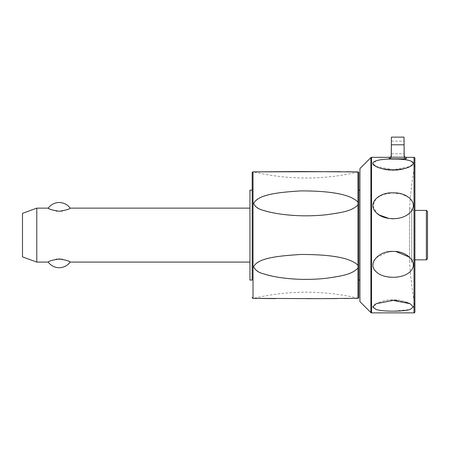 <?xml version="1.0" encoding="UTF-8"?>
<svg xmlns="http://www.w3.org/2000/svg" width="450" height="450" viewBox="0 0 450 450"><rect width="100%" height="100%" fill="white"/><g stroke="black" fill="none" stroke-linecap="round" stroke-linejoin="round"><path stroke-width="0.34" stroke-dasharray="2.25 1.69" d="M249.947 208.142L249.947 262.086L249.947 208.142M56.182 259.183L50.265 261.028L48.24 262.086M70.149 262.086L68.119 261.028L62.207 259.183M48.24 208.142L50.265 209.199L56.182 211.044M57.038 211.162L61.352 211.162M62.207 211.044L68.119 209.199L70.149 208.142M249.947 280.063L249.947 190.164M252.197 235.114L252.197 190.164M357.986 265.303L357.969 265.281C351.236 258.654 340.892 257.698 327.15 255.566C311.811 253.873 296.578 254.019 281.441 256.016C274.433 256.995 268.571 258.238 263.869 259.74C258.773 260.837 255.352 263.166 253.597 266.738C258.21 275.597 276.902 277.836 301.134 279.332C328.005 279.309 349.779 276.542 357.969 268.132L357.969 298.299L356.659 298.327M353.205 298.389L347.738 298.474M344.374 298.513L337.236 298.575M307.029 298.676L275.507 298.626M358.02 204.846L357.969 202.095C351.242 195.322 340.897 194.237 327.161 192.049C311.827 190.294 296.601 190.44 281.464 192.476C274.449 193.477 268.588 194.76 263.88 196.324C258.778 197.488 255.352 199.873 253.597 203.49C258.199 212.209 276.851 214.222 301.044 215.769C327.943 215.741 349.768 213.148 357.969 204.947L357.986 204.919M340.2 171.675L346.399 171.737M356.046 171.889L357.317 171.911M357.767 171.922L357.969 202.095M357.969 268.132L358.02 265.382M358.234 171.968A226.997 226.997 0 0 1 253.597 171.861M358.802 172.8L358.802 297.428M358.234 298.26A226.997 226.997 0 0 0 253.597 298.367M358.802 235.114L358.802 190.164L358.802 235.114M359.927 301.641L359.927 168.587M375.795 166.326L393.114 169.819L410.051 166.523L413.421 163.311L410.051 160.706C402.694 158.507 383.265 158.535 376.178 160.706M376.155 160.712L373.022 164.059M393.114 218.801C406.716 219.493 419.58 207.253 410.051 198.472M409.106 197.668L401.625 194.034L392.203 192.898L383.102 194.507L376.178 198.472L372.808 205.633L376.785 213.103M389.115 218.52L391.567 218.762M410.051 166.523A38.205 38.205 0 0 1 376.178 166.523C387.467 171.787 398.756 171.787 410.051 166.523M414.911 158.248L414.911 311.979M404.229 157.196L404.016 144.787L391.427 144.787L391.207 157.196L404.229 157.196L405.056 158.259L406.26 158.822L389.183 158.822L390.381 158.259L391.207 157.196M391.427 144.787L391.427 137.121M391.427 147.459L391.427 153.754L391.427 147.459M404.016 147.459L404.016 153.754L404.016 147.459M391.601 300.431L376.178 303.705C366.694 308.385 379.277 311.552 393.114 311.147L409.826 309.589M409.849 309.583L413.415 307.058L410.051 303.705A38.205 38.205 0 0 0 376.178 303.705C387.467 298.44 398.756 298.44 410.051 303.705M406.373 302.271L396.9 300.555M389.053 251.719L376.178 257.709C366.694 266.788 379.277 278.263 393.114 277.346C406.716 278.049 419.58 267.407 410.051 257.709L409.522 257.203M396.039 251.578L391.534 251.471M414.911 235.114L414.911 164.115L414.911 235.114M411.767 262.086L411.767 208.142L411.767 262.086L409.522 262.086L409.522 208.142L409.522 262.086A403.65 403.65 0 0 0 414.911 306.113M414.911 164.115A403.65 403.65 0 0 0 409.522 208.142L411.767 208.142M411.767 210.392L411.767 259.836L411.767 210.392L414.911 210.392M426.375 210.392L426.375 259.836M411.767 259.836L414.911 259.836M427.5 211.517L427.5 258.711M404.016 144.787L404.016 137.121M22.5 256.882L22.5 213.345M36.793 262.086L36.793 208.142M253.024 171.906L253.024 298.322M357.969 265.281L357.969 204.947M370.901 312.615L370.901 157.612M371.537 157.348L371.537 312.879M389.183 158.822L389.183 157.348M406.26 157.348L406.26 158.822M414.017 312.879L414.017 157.348M391.427 141.171L404.016 141.171M391.427 153.754L404.016 153.754"/><path stroke-width="0.67" d="M36.793 208.142L36.793 262.086L22.5 256.882L22.5 213.345L36.793 208.142L48.24 208.142C48.527 209.059 52.178 210.105 59.192 211.286C66.212 210.105 69.862 209.059 70.149 208.142L249.947 208.142M249.947 262.086L70.149 262.086C69.862 261.169 66.212 260.123 59.192 258.941C52.178 260.123 48.527 261.169 48.24 262.086L36.793 262.086M62.207 259.183L56.182 259.183M56.182 211.044L57.038 211.162M61.352 211.162L62.207 211.044M357.969 202.095L357.969 204.947C351.242 211.573 340.897 212.524 327.161 214.661C311.827 216.354 296.601 216.208 281.464 214.217C274.449 213.238 268.588 211.995 263.88 210.493C258.778 209.396 255.352 207.062 253.597 203.49C258.199 194.642 276.851 192.403 301.044 190.896C327.943 190.907 349.768 193.674 357.969 202.095L357.969 171.928L299.756 171.551L253.597 171.861A699.874 699.874 0 0 0 253.024 171.906A0.9 0.9 0 0 0 252.197 172.8L252.197 190.164L249.947 190.164L249.947 280.063L252.197 280.063L252.197 235.114M252.197 172.8L252.197 280.063M252.197 297.428A0.9 0.9 0 0 0 253.024 298.322A699.874 699.874 0 0 0 253.597 298.367L317.998 298.654L357.969 298.299L357.969 268.132C351.236 274.905 340.892 275.991 327.15 278.179C311.811 279.934 296.578 279.787 281.441 277.751C274.433 276.744 268.571 275.462 263.869 273.904C258.773 272.739 255.352 270.349 253.597 266.738C258.21 258.007 276.902 255.994 301.134 254.458C328.005 254.498 349.779 257.091 357.969 265.281L357.969 268.132M356.659 298.327L353.205 298.389M347.738 298.474L344.374 298.513M337.236 298.575L307.029 298.676M275.507 298.626L253.597 298.367M253.597 171.861L340.2 171.675M346.399 171.737L356.046 171.889M357.317 171.911L357.767 171.922M358.234 298.26A0.9 0.9 0 0 0 358.802 297.428L358.802 172.8A0.9 0.9 0 0 0 358.234 171.968M370.901 157.612L359.927 168.587L359.927 301.641L370.901 312.615A0.9 0.9 0 0 0 371.537 312.879L371.537 157.348A0.9 0.9 0 0 0 370.901 157.612L370.901 312.615M373.022 164.059L375.795 166.326M410.051 198.472L409.106 197.668M376.785 213.103L379.254 214.971M379.266 214.982L389.115 218.52M391.567 218.762L393.114 218.801M393.114 192.881C406.716 192.178 419.58 202.821 410.051 212.518C402.694 220.815 383.265 220.68 376.178 212.518C366.694 203.439 379.277 191.964 393.114 192.881M393.114 159.081C406.603 158.771 419.603 161.561 410.051 166.523C402.879 170.786 383.417 170.803 376.178 166.523C366.542 162.006 379.192 158.648 393.114 159.081M414.017 312.879A0.9 0.9 0 0 0 414.911 311.979L414.911 158.248A0.9 0.9 0 0 0 414.017 157.348L414.017 312.879L371.537 312.879M391.207 157.196L391.427 137.121L404.016 137.121L404.229 157.196L391.207 157.196L390.381 158.259L389.183 158.822L406.26 158.822L405.056 158.259L404.229 157.196M389.183 158.822L389.183 157.348A2.25 2.25 0 0 0 391.427 155.104M404.016 155.104A2.25 2.25 0 0 0 406.26 157.348L406.26 158.822M393.114 251.426C406.716 250.734 419.58 262.974 410.051 271.755C402.694 279.174 383.265 279.056 376.178 271.755C366.694 263.593 379.277 250.532 393.114 251.426M393.114 300.409L410.051 303.705L413.421 306.917L410.051 309.521C402.694 311.721 383.265 311.692 376.178 309.521L372.808 307.001L376.178 303.705L393.114 300.409M410.051 303.705L406.373 302.271M396.9 300.555L391.601 300.431M409.522 257.203L396.039 251.578M391.534 251.471L389.053 251.719M414.911 259.836L426.375 259.836L427.5 258.711L427.5 211.517L426.375 210.392L414.911 210.392M426.375 259.836L426.375 210.392M357.969 204.947L357.969 265.281M253.024 298.322L253.024 171.906M404.016 144.787L391.427 144.787M48.24 262.086A13.483 13.483 0 0 0 70.149 262.086M70.149 208.142A13.483 13.483 0 0 0 48.24 208.142M359.927 190.164L358.802 190.164M359.927 280.063L358.802 280.063M414.017 157.348L406.26 157.348M389.183 157.348L371.537 157.348"/></g></svg>
